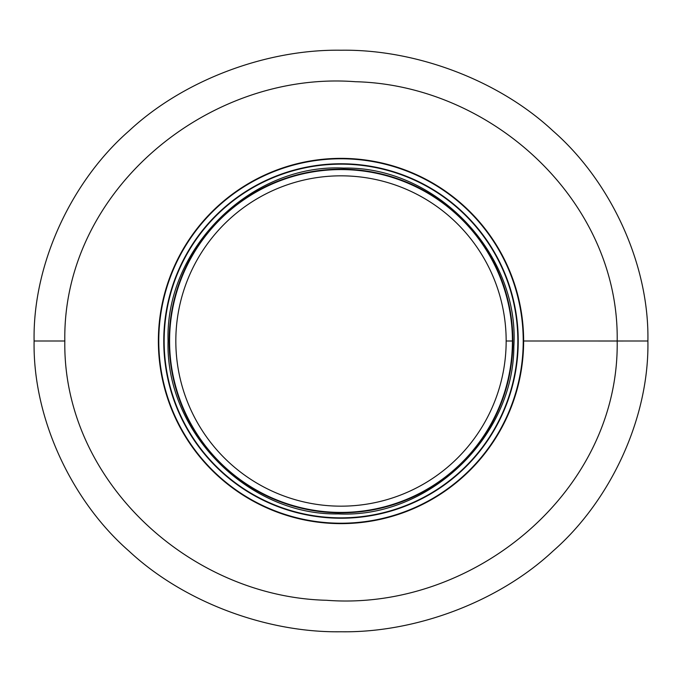 <?xml version="1.0" encoding="UTF-8"?>
<svg xmlns="http://www.w3.org/2000/svg" width="682" height="682" viewBox="0 0 682 682"><rect width="100%" height="100%" fill="white"/><g stroke="black" fill="none" stroke-linecap="round" stroke-linejoin="round"><path stroke-width="1.02" d="M617.184 341L647.9 341L617.184 341.009C619.333 201.522 492.268 85.02 355.305 81.712C208.769 70.476 62.471 190.414 64.816 341C62.667 480.478 189.732 596.98 326.695 600.288C473.231 611.524 619.52 491.586 617.184 341.009L523.631 341L617.184 341M34.1 341C32.693 418.671 71.994 501.398 129.043 551.124C183.535 602.001 266.56 632.905 341 631.771C415.44 632.905 498.465 602.001 552.957 551.124C610.006 501.398 649.307 418.671 647.9 341.009C649.307 263.329 610.006 180.602 552.957 130.876C498.465 79.999 415.44 49.095 341 50.229C266.56 49.095 183.535 79.999 129.043 130.876C71.994 180.602 32.693 263.329 34.1 341L64.816 341M506.163 341L512.421 341L506.163 341A165.163 165.163 0 0 0 258.418 197.959A165.163 165.163 0 0 0 258.418 484.041A165.163 165.163 0 0 0 506.163 341M512.421 341A171.421 171.421 0 0 0 255.29 192.546A171.421 171.421 0 0 0 255.29 489.454A171.421 171.421 0 0 0 512.421 341A171.421 171.421 0 0 0 255.29 192.546A171.421 171.421 0 0 0 255.29 489.454A171.421 171.421 0 0 0 512.421 341M158.369 341A182.631 182.631 0 0 0 432.32 499.164A182.631 182.631 0 0 0 432.32 182.836A182.631 182.631 0 0 0 158.369 341A182.631 182.631 0 0 0 432.32 499.164A182.631 182.631 0 0 0 432.32 182.836A182.631 182.631 0 0 0 158.369 341M163.757 341A177.243 177.243 0 0 0 429.617 494.493A177.243 177.243 0 0 0 429.617 187.507A177.243 177.243 0 0 0 163.757 341A177.243 177.243 0 0 0 429.617 494.493A177.243 177.243 0 0 0 429.617 187.507A177.243 177.243 0 0 0 163.757 341M158.778 341A182.222 182.222 0 0 0 432.115 498.806A182.222 182.222 0 0 0 432.115 183.194A182.222 182.222 0 0 0 158.778 341M164.149 341A176.851 176.851 0 0 0 429.421 494.16A176.851 176.851 0 0 0 429.421 187.84A176.851 176.851 0 0 0 164.149 341M169.153 341A171.847 171.847 0 0 0 426.923 489.829A171.847 171.847 0 0 0 426.923 192.171A171.847 171.847 0 0 0 169.153 341M168.07 341C165.291 431.791 247.933 515.643 338.281 513.904C428.535 518.482 513.776 437.264 513.844 346.43C519.735 253.798 435.986 166.152 343.719 168.096C251.556 163.254 165.095 248.231 168.07 341"/></g></svg>
